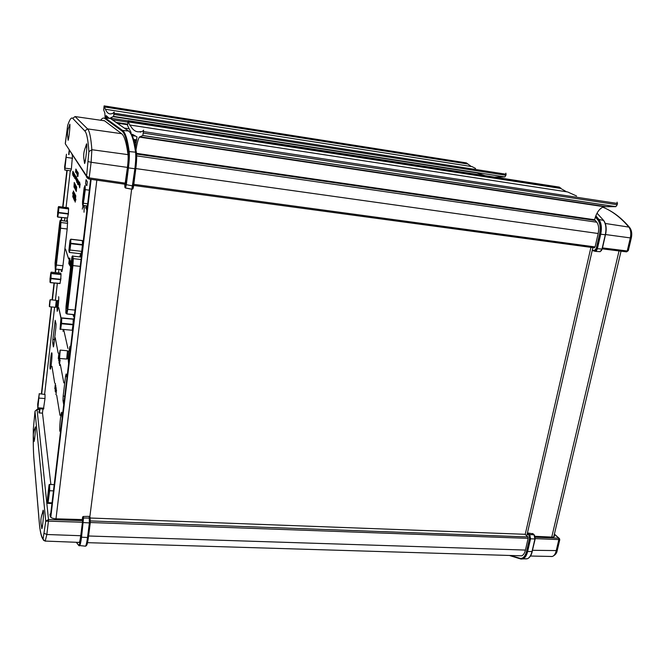<?xml version="1.0" encoding="UTF-8"?>
<svg xmlns="http://www.w3.org/2000/svg" width="665" height="665" viewBox="0 0 665 665"><rect width="100%" height="100%" fill="white"/><g stroke="black" fill="none" stroke-linecap="round" stroke-linejoin="round"><path stroke-width="1" d="M39.509 412.957L39.975 408.809M41.679 393.913L51.596 306.939M52.402 299.932L54.322 283.074M55.519 272.592L55.91 269.15M61.463 220.489L61.787 217.596M62.984 207.123L67.173 170.373M68.977 154.588L69.476 150.199M89.6 518.7L131.645 189.143M131.919 188.868L132.302 185.834M90.615 179.267L50.365 516.771M590.919 247.363L525.209 534.444M594.244 250.605L595.067 251.245L596.995 248.652L596.247 248.494L594.244 250.605L592.34 249.932L592.864 247.629L526.755 535.899L527.819 533.164L529.423 534.652L530.205 538.741L527.586 551.46C526.522 555.707 524.818 558.193 522.474 558.908L521.202 558.982M85.419 147.472L86.583 143.79C87.481 144.222 85.777 161.146 84.596 163.532L84.039 159.982M69.044 126.799L69.792 124.164C70.415 124.38 68.936 138.736 68.138 140.298L67.855 137.713M88.985 179.01L86.641 176.674L86.608 175.942L88.894 151.645C88.071 139.75 86.716 132.859 84.821 130.972L72.718 118.345C71.321 117.048 69.626 119.467 67.639 125.585L65.32 143.848L86.608 175.942L89.26 177.904L125.436 183.166M65.295 143.374L67.672 125.377M602.515 247.904L627.228 250.979L626.364 251.844L602.29 248.86M627.893 250.954L626.563 251.86M602.689 207.156C612.008 210.855 620.728 217.497 628.849 227.089C630.777 229.708 631.268 233.34 630.312 237.995L627.228 250.979L628.342 250.539L631.301 238.045L605.599 234.546M34.713 428.842L35.428 426.888C35.711 429.058 34.647 440.438 34.056 441.535L33.79 439.199M42.361 513.438L43.125 510.196L43.433 510.986C43.815 514.12 42.66 527.154 41.862 528.708L41.371 525.566M48.246 521.152L48.387 519.54M42.493 413.131L39.027 412.923L38.878 411.485L39.451 410.795M82.452 522.241L48.429 521.161L48.512 519.54L82.51 520.637M82.327 519.581L55.993 518.816C52.668 518.567 50.748 517.761 50.241 516.381L49.983 514.037L50.69 514.053M45.212 541.069L46.841 534.502L48.429 521.161L45.752 521.152L48.512 519.54L37.057 409.465L35.037 411.145M33.923 458.709L39.202 521.402C40.008 531.094 41.321 536.863 43.142 538.717L45.752 521.152L35.004 411.394L33.341 428.875C33.134 441.402 33.325 451.352 33.923 458.709L33.932 459.133M535.25 537.22L558.575 538.193L558.858 539.589L535.225 538.617M554.061 535.475C554.851 536.572 554.194 537.112 552.091 537.104L535.076 536.314M554.319 534.411L559.548 538.658L559.44 539.623M532.54 550.288L557.195 550.595L559.789 539.664L558.858 539.589L556.173 550.944C555.383 554.02 554.103 555.865 552.341 556.48L550.354 556.439M41.745 526.988L42.552 525.308M43.483 513.829L42.984 512.025C40.598 517.129 40.241 522.291 41.92 527.528L42.119 527.802M68.138 138.869L68.67 138.046M69.9 126.724L69.559 125.76C67.348 130.024 66.916 134.53 68.254 139.276L68.379 139.484M84.413 161.628L84.638 162.401L85.569 159.259M86.741 148.619L86.566 145.336L86.142 145.959C83.482 151.171 82.984 156.657 84.638 162.401L84.871 162.701M34.065 440.213L34.48 439.573M35.461 428.576L35.17 427.861C33.15 431.984 32.818 436.207 34.164 440.529L34.281 440.712M89.609 518.991L89.925 522.507L87.988 537.461M519.614 555.757L521.618 555.824C523.372 555.192 524.652 553.272 525.441 550.071L528.135 538.351L527.869 536.938L525.059 534.303L90.257 518.018M87.531 540.03L86.691 542.598M594.178 247.787L595.092 246.931L598.176 233.506C599.148 228.677 598.691 224.911 596.796 222.21L595.217 220.381M135.369 168.877L133.391 184.263L133.133 185.36L132.767 185.045M127.539 124.131L116.134 122.385M127.522 124.28L116.417 122.584M133.898 135.56L132.144 135.294M133.923 140.44L136.491 140.822M127.505 124.729L117.248 123.158M128.91 128.744L124.297 128.037M135.585 152.302L136.458 153.041C136.857 156.583 136.633 161.861 135.785 168.877L128.445 167.888L126.317 184.671L125.544 187.962L124.962 187.497L125.702 187.63M108.437 118.303L110.457 118.503L128.528 131.022C131.437 132.95 133.781 140.007 135.569 152.185C135.984 155.893 135.743 161.437 134.854 168.819L131.878 189.184L125.544 187.962M102.51 120.515L104.438 120.731L121.562 133.623C124.264 135.577 126.425 142.559 128.021 154.571C128.312 157.439 128.121 161.72 127.439 167.414L125.037 184.263M124.762 184.23L124.87 187.281L125.635 184.504L127.763 167.73C128.594 160.78 128.827 155.552 128.478 152.044C126.84 139.908 124.646 132.875 121.894 130.955L104.721 118.428C103.491 117.564 102.144 118.171 100.681 120.249M135.785 168.893L133.599 185.926L133.058 185.917L131.928 189.109M132.327 189.076C132.8 189.467 133.224 188.419 133.599 185.926L132.834 188.569M129.401 131.795L128.752 131.196M129.708 132.152C132.46 134.363 134.696 141.213 136.416 152.709M132.626 188.336L132.418 187.43M135.785 168.877L135.793 168.885C136.649 161.828 136.874 156.508 136.466 152.925M110.457 118.503L105.278 117.979L122.543 130.44C125.319 132.352 127.53 139.392 129.185 151.562C129.567 155.203 129.318 160.639 128.445 167.888L127.763 167.73M510.113 555.707L521.069 559.065L522.848 558.908C525.042 558.001 526.638 555.533 527.636 551.501L530.562 538.791L529.756 534.56L528.018 533.347M527.636 551.501L532.025 551.526L534.901 539.082L534.086 534.851L529.756 534.56M532.939 533.795L528.093 533.014M534.577 535.533L535.15 538.991L532.216 551.302L535.042 539.074M510.72 555.607L520.354 558.4C523.189 558.6 525.275 556.198 526.605 551.194L529.523 538.5L528.875 535.109L529.423 534.652M528.06 533.388L529.731 534.652L530.512 538.75L527.586 551.46M602.149 249.059L601.276 250.78M605 223.141C606.264 226.557 606.413 230.431 605.458 234.77L602.249 249.051L605.441 234.82M592.997 250.165L592.881 250.68L595.541 251.387L597.378 248.735L600.728 234.188C601.991 227.887 601.384 222.983 598.916 219.475L595.815 215.809M599.348 251.628L600.171 251.686L602.008 249.043L605.3 234.803C606.547 228.635 605.948 223.839 603.504 220.398L603.778 220.763M593.305 250.713L594.227 250.78M596.247 248.494L599.589 233.964C600.786 227.97 600.212 223.299 597.868 219.949L595.391 216.981M595.774 215.917L598.866 219.566C601.326 223.049 601.925 227.92 600.67 234.171L597.32 248.718C596.771 250.58 595.956 251.428 594.892 251.27L594.784 251.237M596.995 248.652L600.67 234.171M594.352 251.079L593.055 250.181M76.508 542.424L78.703 545.225C79.418 545.383 80.166 542.607 80.931 536.904L82.876 518.534L82.61 517.021L82.302 519.44L82.593 521.111L80.739 535.757C80.108 540.437 79.501 542.715 78.919 542.59L78.811 542.515M82.61 517.021L83.25 516.489L89.201 516.364L89.393 522.898L87.514 537.511C86.882 542.316 86.209 545.209 85.519 546.181L84.804 546.123M89.526 518.077L83.524 518.01L81.546 537.187L80.931 536.904M89.393 522.898L82.751 522.557M84.995 546.14L85.411 546.173M89.542 521.402L90.091 517.137L90.299 522.632L88.42 537.22C87.639 542.973 86.857 545.774 86.093 545.616L85.893 545.475M85.935 546.023L86.807 545.042C87.015 544.327 87.273 544.859 88.42 537.254L87.896 537.461C87.273 542.166 86.616 545.026 85.935 546.023L86.093 545.616M105.128 117.988L104.854 113.067L103.69 109.908L104.114 105.885L466.306 162.875M112.535 113.607L114.181 112.077L113.59 116.367L109.974 118.245M494.494 177.106L504.893 176.915L505.924 175.277L505.874 173.183M504.843 176.923L113.574 116.383L504.893 176.915M107.83 117.348L105.901 117.048L105.843 118.038M109.043 118.129L106.176 115.569L105.901 117.048M113.241 116.658L476.871 172.883L484.86 175.618M127.971 120.855L110.049 118.096M466.398 162.908L471.261 166.491M112.053 113.532C109.376 114.663 107.148 113.241 105.378 109.26L472.075 166.624L475.566 168.453M112.352 119.767L127.755 122.136M105.378 109.26L104.122 105.91M104.322 106.533L467.329 163.582M104.28 106.924L467.262 163.931M594.493 220.273L594.61 219.741C596.505 212.492 599.631 208.153 603.986 206.707L615.84 206.649L617.245 204.729L617.103 202.152M141.221 131.745L140.348 131.62L140.282 132.136L142.933 131.038L143.598 130.165L142.834 135.494L139.351 137.098C138.029 139.176 136.791 144.247 135.652 152.318M131.196 134.571L131.022 132.418L127.572 125.56L128.096 120.623L559.273 187.089M136.275 141.919L134.247 141.62M134.496 142.584L136.101 142.817L134.496 142.568M559.406 187.131L560.67 188.419L128.37 121.944L128.112 120.656M128.428 121.471L560.761 188.004M566.53 191.794L560.67 188.419M128.37 121.944L130.008 125.527L130.066 125.045L567.636 191.961L576.555 195.984M594.61 219.741L136.525 153.349M591.991 219.916L136.549 153.632M135.078 149.01L136.99 136.924L132.435 134.264L132.011 136.475M586.439 203.723L590.661 204.704M140.348 131.62C136.25 132.526 132.825 130.332 130.066 125.045M134.613 136.034L132.169 135.668M133.615 139.442L136.682 139.899M49.675 485.059L49.285 484.428L49.019 485.167L47.622 496.988C47.406 501.676 47.523 503.796 47.988 503.347L49.651 490.72L49.675 485.059M49.301 488.201L49.052 487.794C48.271 490.994 47.905 494.91 47.963 499.531L48.213 499.972C49.002 496.73 49.36 492.807 49.301 488.201M48.237 502.674L52.028 502.831M49.651 490.72L53.449 490.886M85.112 185.394L84.156 187.688L82.56 201.163C82.435 204.604 82.601 206.017 83.05 205.385L85.295 189.65L85.112 185.394M84.688 188.985L84.488 189.043C83.74 190.099 82.585 201.221 83.158 201.902L83.358 201.852C84.106 200.83 85.27 189.567 84.688 188.985M83.682 203.291L87.689 203.806M85.295 189.65L89.318 190.182M66.45 154.23L64.605 166.865L64.804 170.049L66.45 154.23M66.134 157.056L64.971 167.272L66.134 157.056M70.681 170.847L71.379 169.018L72.518 155.086M65.286 168.179L71.379 169.018M66.517 157.414L72.61 158.27M39.227 394.029L37.681 404.22L37.814 408.659L39.227 394.029M39.169 398.119L44.996 398.535L45.037 394.445L39.169 393.73M38.936 396.581L38.03 405.999L38.936 396.581M43.466 409.05L44.996 398.535M38.063 407.82L43.882 408.21M48.479 499.091L49.127 490.346L48.213 498.102M48.129 497.395L49.052 489.648L48.121 497.561C48.163 493.222 48.57 490.263 49.335 488.684M38.578 400.189L38.969 397.163M38.487 401.993L38.304 401.502M38.038 404.104L38.279 401.984M38.454 400.18L38.262 401.136M38.553 400.388L38.08 404.553L38.553 400.388M38.229 405.234L38.08 404.553M83.649 200.988L84.513 191.154L83.466 199.999M84.123 196.042L83.582 195.967L84.372 190.905C83.665 193.216 83.325 196.158 83.325 199.733L83.316 200.032C83.05 197.031 83.557 193.681 84.821 189.991M83.325 199.733L83.582 195.967M65.71 161.337L65.985 158.253M65.112 165.577L65.403 162.784M65.569 161.312L65.328 162.651M65.727 161.121L65.195 165.743L65.727 161.121M61.08 269.707L61.222 271.345L61.853 271.611L62.809 266.84L67.198 228.785L67.572 222.077L67.173 219.001L66.525 221.113M56.982 307.513L57.207 311.32C57.888 310.547 59.119 298.211 58.653 296.814L58.628 296.715M50.091 368.859L50.341 369.133C51.064 368.335 52.377 354.969 51.92 353.024L51.679 352.783C50.956 353.622 49.667 366.764 50.091 368.859M81.246 257.845L80.673 254.097L79.775 256.632M68.204 359.075L68.603 363.83M70.457 348.327L69.966 346.365L68.969 350.921M62.128 418.135L61.679 412.2C60.706 413.381 59.285 428.268 59.867 431.219L60.282 431.685L60.631 430.687M76.417 172.293L76.65 170.306L76.384 172.16M76.708 170.415L76.541 173.299L76.708 170.415M77.123 171.977L76.924 173.997L77.09 172.002M77.065 173.415L77.123 172.925M77.173 174.363L77.364 171.504L77.207 174.371M73.948 173.174L73.566 176.749L73.948 173.174M74.463 176.649L74.596 174.321L74.463 176.649M74.663 176.674L74.596 177.314M75.835 178.353L75.976 176.682L75.785 178.345M75.951 178.735L76.126 176.998L75.926 178.702M76.001 179.068L76.267 177.189L75.968 179.068M76.159 179.317L76.109 179.949M78.719 181.562L78.453 184.38L78.719 181.562M79.434 184.371L79.675 182.119L79.468 184.371M79.617 186.466L79.783 183.424L79.617 186.466M80.083 184.429L80.133 184.006M74.63 188.286L75.087 183.972L74.588 188.278M72.826 197.081L73.441 190.971L72.743 197.073M73.092 197.006L73.2 196.591M73.433 194.08L73.333 194.887M73.507 191.271L73.424 191.986M73.408 192.634L73.516 191.653M72.917 196.366L72.909 196.873M73.582 193.257L73.732 191.636M74.148 192.468L73.707 195.984M73.84 193.773L73.906 192.692M73.757 193.914L73.699 194.995M73.566 197.206L73.458 198.153M75.345 197.605L75.178 198.827M74.738 200.963L75.744 195.676M75.228 199.517L75.486 195.161L74.671 200.955M74.987 200.697L75.22 199.01M75.228 201.163L75.486 199.267M75.752 196.35L75.195 202.135L75.793 195.776L75.17 199.508M61.064 317.978L58.728 307.612L60.931 318.311C61.263 317.396 61.38 318.211 61.271 320.788L60.05 329.308L60.931 318.319M67.913 348.41L63.865 330.422L67.913 348.41M63.823 382.857L60.34 364.553L63.823 382.857M58.163 353.115L55.245 337.787L58.163 353.115M68.586 258.693L65.502 249.067L68.586 258.693M65.652 249.55L68.57 258.835M59.975 415.284L56.691 395.209L59.975 415.284M54.705 383.09L51.953 366.24L54.705 383.09M70.282 266.175L70.548 261.536L70.282 266.175M70.498 266.2L70.914 262.667M59.16 354.711L59.11 355.376M59.044 357.255L58.636 360.405L59.052 357.504M59.243 359.848L59.102 361.976L59.243 359.848M59.501 360.056L59.476 360.704M59.243 361.311L59.401 359.948M59.484 361.128L59.559 360.472M59.459 358.942L59.301 360.131M59.684 358.468L59.21 363.597L59.9 358.485M59.734 358.477L59.675 358.984M59.517 358.967L59.343 358.285M59.102 360.438L59.069 362.741L59.576 358.46L66.7 359.05L67.498 350.788L60.349 350.098M59.784 360.887L59.592 365.534L59.85 360.887M60.05 361.07L60.149 360.355M55.735 385.5L55.652 385.974M55.278 389.698L55.278 390.164M55.353 389.549L55.386 388.784M55.685 386.199L55.777 385.783M55.378 386.864L55.178 391.02L55.785 385.833L55.611 385.16L55.32 386.864M73.183 314.595L73.399 316.207L74.206 316.889M66.932 377.845L66.143 373.946L65.536 376.24L63.175 396.082L62.984 400.48L63.732 404.669M53.882 344.886L55.868 327.72L56.051 324.104L55.22 320.355L52.884 339.383L52.701 342.965L53.416 346.931L53.882 344.886M55.951 394.445L56.018 393.871M56.359 390.962L56.492 390.072M55.81 392.076L56.192 388.269L55.752 392.076M55.386 391.843L56.018 387.221L55.328 391.835M55.669 391.386L55.827 390.23M63.25 330.455L63.175 330.971M69.925 259.616L69.742 260.655M69.576 262.043L69.808 260.605M69.892 258.253L69.019 264.213L69.892 258.253M75.353 194.887L75.095 196.242L75.004 194.197L74.505 200.68L75.353 194.887M75.037 196.117L74.979 196.815M74.904 197.596L74.804 198.744M74.954 197.721L75.103 196.657M79.16 183.158L78.985 184.961L79.193 183.166M78.636 184.712L78.927 181.927L78.636 184.712M77.531 181.711L77.331 182.152M77.207 182.135L77.497 179.359L77.173 182.135M73.79 176.74L74.131 173.499L73.79 176.74M74.031 176.425L74.322 173.947M73.142 174.039L73.283 172.002L73.142 174.039M76.134 171.512L76.267 169.625L75.976 171.495M83.108 205.394L82.277 209.143L83.108 205.394M86.666 185.602L85.561 183.748L86.043 179.691L87.306 181.744L86.849 185.626L87.306 181.761L86.043 179.725L85.569 183.723L86.691 185.602M84.305 205.751L84.006 212.226L84.305 205.751M84.206 205.685L84.147 206.192L83.782 205.477L84.147 206.167L84.197 205.709M83.757 205.477L83.848 207.438L83.74 205.477M75.877 169.035L75.569 172.376L75.877 169.035M75.852 172.11L76.01 169.251L75.852 172.11M73.042 171.537L72.743 174.155L73.067 171.661M72.926 174.031L73.158 171.786L72.926 174.031M72.776 175.327L72.801 174.837L72.776 175.327M73.175 174.895L73.449 172.293L73.175 174.895M73.582 172.476L73.275 175.119L73.582 172.476M74.48 174.055L74.172 176.732L74.48 174.055M75.145 178.428L75.311 175.568L75.145 178.428M75.345 178.794L75.511 175.917L75.345 178.794M75.785 176.35L75.469 179.068L75.785 176.35M76.217 180.356L76.6 176.757L76.217 180.356M76.907 178.311L76.583 181.071L76.907 178.311M76.791 180.955L77.032 178.586L76.791 180.955M76.633 182.31L76.658 181.794L76.633 182.31M77.207 178.893L76.941 181.661L77.207 178.893M77.065 181.886L77.356 179.151L77.065 181.886M78.162 180.523L77.838 183.324L78.162 180.523M73.973 187.023L74.247 182.459L73.973 187.023M74.596 183.116L74.189 187.447L74.596 183.116M74.422 187.896L74.871 183.631L74.422 187.896M75.02 188.494L75.428 184.662L75.02 188.494M75.702 185.119L75.203 189.467L75.702 185.119M76.276 191.495L76.683 187.023L76.276 191.495M69.601 265.327L70.133 260.273L69.601 265.327M70.407 261.012L69.867 264.878L70.407 261.012M70.806 267.654L70.939 268.236M70.939 267.496L70.44 271.777L70.922 267.463M63.275 329.682L62.992 331.286L63.333 329.682M58.902 353.24L58.271 358.593L58.902 353.24M55.976 394.719L56.475 389.973L55.976 394.719M68.246 214.778L68.512 212.468M60.673 280.347L60.939 278.078M82.468 245.909L82.543 244.221M73.009 325.617L73.208 323.439M50.889 484.502L42.477 412.982L42.934 409.008M44.638 394.129L54.605 307.238M55.411 300.231L57.348 283.39M58.545 272.924L58.944 269.475M64.522 220.863L64.854 217.97M66.051 207.513L70.266 170.797M72.069 155.02L72.153 154.322M55.428 383.539L54.796 388.759L55.428 383.539M59.293 358.227L59.044 360.438M59.01 354.944L59.06 354.179M70.681 265.767L70.598 267.255M71.005 263.664L71.072 263.116L71.022 263.664M70.473 266.773L70.906 262.625L70.473 266.773M69.434 258.045L68.794 263.589L69.434 258.045M86.275 205.801L85.66 208.162L86.508 205.826M87.348 205.934L86.458 209.699L87.173 208.112M75.877 200.074L75.793 199.143L75.877 200.074M74.231 200.107L74.655 193.49L74.231 200.107M73.873 199.359L74.272 192.717L73.873 199.359M73.474 198.511L74.123 192.418L73.474 198.511M72.751 193.631L72.668 192.75L72.751 193.631M76.392 186.408L75.885 190.789L76.392 186.408M75.602 190.19L75.877 185.51L75.602 190.19M80.116 183.947L79.659 187.846L80.116 183.947M79.318 186.724L79.684 183.249L79.318 186.724M78.254 184.812L78.62 181.387L78.254 184.812M78.27 183.615L78.545 181.254L78.295 183.731M78.171 183.424L78.412 181.021L78.171 183.424M77.888 184.587L77.913 184.072L77.888 184.587M78.054 183.216L78.295 180.814L78.054 183.216M78.005 180.248L77.506 183.889L78.005 180.248M77.697 179.708L77.356 182.459L77.697 179.708M75.187 175.302L74.879 177.996L75.187 175.302M74.704 178.395L75.054 175.111L74.704 178.395M74.862 174.729L74.538 177.389L74.862 174.729M73.757 172.792L73.441 175.419L73.757 172.792M72.884 171.262L72.585 173.881L72.884 171.262M78.262 172.991L77.938 176.433L78.262 172.991M77.863 174.504L77.763 176.574L77.863 174.504M77.547 176.2L77.572 175.685L77.547 176.2M77.705 174.837L77.946 172.468L77.705 174.837M77.838 172.235L77.497 174.97L77.838 172.235M77.182 175.568L77.207 175.061L77.182 175.568M77.34 174.213L77.581 171.853L77.34 174.213M58.836 353.813L58.337 358.019L58.919 353.788M58.553 357.479L58.645 356.24M58.512 357.363L58.47 358.061M73.607 172.759L73.366 174.887M74.156 176.3L74.455 174.571M74.247 176.333L74.505 174.421M74.896 176.483L74.829 177.031M78.412 183.49L78.628 181.395M78.262 184.446L78.37 183.856M70.424 261.237L70.033 264.595M70.324 263.872L70.216 264.354M70.149 262.151L69.933 264.346L70.149 262.151M69.875 264.886L69.933 264.354M70.241 261.744L70.315 261.129M70.299 260.78L69.833 264.77M76.417 180.057L76.566 179.218M69.368 258.635L68.861 262.999L69.368 258.635M77.024 181.005L77.132 179.899M77.19 179.093L77.098 179.891M77.63 182.459L77.722 182.002M77.755 181.711L77.788 181.146M86.483 205.967L85.91 208.22M87.223 207.721L86.716 209.758M74.945 197.297L74.547 199.982L74.945 197.297M74.513 199.608L74.746 197.596M74.862 196.582L74.937 195.917M74.995 194.878L74.812 196.175M74.796 195.244L74.887 193.964M74.729 195.344L74.53 196.832M74.272 199.234L74.281 199.708M74.754 196.865L74.688 197.53M74.364 198.985L74.613 196.848M74.48 196.724L74.264 199.342L74.48 196.724M74.38 196.873L74.588 195.078M74.704 193.59L74.522 195.186M74.355 196.557L74.256 197.231M74.389 194.936L74.455 193.839M74.114 195.934L73.973 197.164M73.906 198.253L74.048 197.023M74.314 195.069L74.247 196.167M74.106 194.953L74.247 193.723M74.297 192.775L73.657 198.486M75.744 185.668L75.669 186.133M75.411 188.469L75.378 188.951M75.685 188.419L75.777 187.663M75.827 186.848L75.719 187.763M75.453 188.486L75.71 186.15M75.877 189.749L76.184 187.073M75.702 188.91L75.993 186.807M79.218 184.961L79.326 184.338M79.468 183.133L79.501 182.642M79.434 183.133L79.301 184.255M76.3 190.955L76.633 187.488L76.342 190.963M76.034 188.611L76.334 186.882L76.034 188.611M80.066 184.363L79.709 187.43L80.066 184.363M75.037 184.429L74.638 187.821L75.037 184.429M75.652 185.585L75.253 189.001L75.652 185.585M77.83 181.088L77.68 182.551L77.83 181.088M78.029 182.218L77.88 182.966L78.029 182.218M78.645 182.534L78.495 184.014L78.645 182.534M74.272 175.344L74.214 176.383L74.272 175.344M75.569 177.655L75.511 178.71L75.569 177.655M76.134 178.843L75.985 179.567L76.134 178.843M76.292 179.409L76.433 177.971L76.292 179.409M72.759 172.842L72.626 173.54L72.759 172.842M75.037 184.438L75.095 183.981M75.054 183.964L74.995 184.438M74.696 185.493L74.48 187.372M77.855 173.266L77.838 173.698M77.739 174.571L77.722 175.011M77.788 174.928L77.93 173.673M72.951 172.833L72.859 173.565M59.9 358.526L59.825 359.042M59.468 362.749L59.393 363.273M59.85 359.349L59.925 358.859M61.479 323.755L60.656 329.2L72.202 330.256L72.984 324.819L61.479 323.755L61.779 318.136L61.13 317.912M61.005 321.91L60.357 326.947L61.005 321.91M72.543 324.304L72.502 324.778M60.972 322.5L60.756 324.769M61.529 323.273L73.025 324.345L73.241 319.217L61.779 318.136M60.64 329.399L60.058 329.35M61.762 317.895L73.233 318.976L61.795 317.928M61.795 317.937L72.684 318.959M68.911 250.14L70.025 240.422C70.282 239.616 70.424 239.94 70.424 241.403C70.174 246.607 69.725 250.007 69.069 251.586L68.911 250.14M82.394 240.539L70.831 239.184L82.394 240.539L82.427 245.053L70.756 243.698L70.806 239.184L70.158 240.073M69.667 247.978L69.584 248.427M69.21 248.419C69.526 243.706 69.833 241.952 70.124 243.141C69.8 247.87 69.492 249.633 69.21 248.419M70.756 243.698L69.975 250.023L81.712 251.362L82.427 245.053M81.712 251.362L69.975 250.023M69.916 250.381L69.235 252.434L80.831 253.747L81.637 251.727M70.058 244.537L69.8 247.089M58.37 210.098L57.381 216.64L58.246 207.206L58.37 210.098M57.34 216.574L57.764 216.956L58.503 212.426L68.262 213.64L68.611 208.935L58.869 207.704L58.503 212.426M57.589 212.808L58.163 208.877L57.589 212.808M57.764 216.956L67.556 218.162L68.221 214.047L58.453 212.825M57.747 217.098L67.622 218.004M58.562 206.566L58.869 207.447L68.62 208.677L68.329 207.804L58.562 206.566M50.025 278.751L50.814 272.833L50.922 275.942L50 282.118L50.025 278.751M51.413 273.556L61.039 274.579L60.648 279.691L50.997 278.668L51.147 272.126L60.798 273.165L61.047 274.312L51.413 273.282M50.739 276.507L50.232 280.165L50.739 276.507M50.997 278.668L50.341 282.534L60.016 283.539L60.648 279.691M50 282.118L50.341 282.534M60.016 283.539L50.332 282.65L60.083 283.381M69.019 350.837L68.221 359.092M67.921 358.801L68.786 351.245L67.556 351.369M66.899 358.41L67.672 351.07M59.376 356.781L59.85 351.71M60.216 350.081L59.567 358.46M59.966 350.488L59.202 358.119L59.966 350.488M59.833 351.627L59.227 356.847L59.833 351.627M59.85 352.974L59.609 355.534M67.365 305.834L67.414 303.14M67.182 303.14L66.758 307.396L67.182 303.14M72.194 260.389L71.687 264.695L72.128 260.381M72.053 268.402L72.502 265.485M72.194 264.022L71.754 268.352L72.119 264.013M69.069 283.498L68.636 287.77L68.994 283.49M69.268 286.116L69.285 283.514M70.357 286.05L70.415 285.485M69.692 278.178L69.26 282.45L69.617 278.17M69.501 282.475L69.7 282.035M70.989 280.688L71.039 280.148M71.571 262.135L71.138 266.432L71.504 262.135M71.379 266.457L71.587 265.958M69.534 289.89L70.008 285.859M69.659 285.559L69.235 289.857L69.659 285.559M70.116 280.829L70.315 280.364M70.507 279.092L70.54 276.532M70.299 276.515L69.8 280.796L70.232 276.499M68.861 291.503L69.06 291.079M69.052 287.197L68.545 291.461L68.977 287.18M67.996 300.514L68.038 297.845M67.797 297.837L67.373 302.101L67.722 297.812M67.822 298.768L67.589 301.178M69.077 288.128L68.836 290.563M70.332 277.446L70.083 279.89M69.684 286.482L69.443 288.951M71.596 263.082L71.355 265.518M69.717 279.117L69.476 281.528M69.094 284.445L68.852 286.848M72.219 264.944L71.97 267.455M72.219 261.32L71.97 263.797M72.743 259.034L72.377 256.274L71.371 260.672L66.043 306.116L65.818 313.124L66.35 313.464L67.256 309.225L72.743 259.034L73.291 258.635L72.934 265.576L72.41 265.418M80.224 266.374L72.934 265.576L67.78 309.383L66.924 313.905L65.818 313.124M66.234 306.066L66.616 305.077M66.783 303.631L67.231 299.799M67.406 298.352L67.855 294.504M68.021 293.057L68.478 289.209M69.892 277.114L70.349 273.232M70.523 271.769L70.98 267.879M66.583 304.67L66.093 308.876L66.583 304.67M67.198 299.391L66.708 303.614L67.198 299.391M67.822 294.113L67.323 298.336L67.822 294.113M68.445 288.81L67.946 293.049L68.445 288.81M70.315 272.841L69.817 277.114L70.315 272.841M71.047 273.739L71.554 269.425L71.047 273.739M70.415 279.117L70.922 274.811L70.415 279.117M69.783 284.487L70.291 280.189L69.783 284.487M68.528 295.185L69.035 290.913L68.528 295.185M67.905 300.514L68.404 296.249L67.905 300.514M67.281 305.834L67.78 301.578L67.281 305.834M71.055 270.073L71.562 265.776L71.055 270.073M70.432 275.443L70.931 271.145L70.432 275.443M69.177 286.133L69.675 281.86L69.177 286.133M67.921 296.773L68.42 292.525L67.921 296.773M67.198 304.063L66.966 306.474M68.62 295.177L68.645 292.567M68.445 293.456L68.212 295.875M69.875 284.47L69.892 281.918M69.7 282.791L69.459 285.235M67.647 305.917L68.121 301.885M67.805 302.5L67.564 304.944M71.587 266.707L71.346 269.175M71.138 273.714L71.155 271.212M70.956 272.085L70.714 274.545M68.902 295.26L69.376 291.212M69.06 291.835L68.819 294.296M68.271 300.597L68.744 296.557M68.428 297.172L68.187 299.624M70.789 279.184L71.271 275.111M70.947 275.742L70.706 278.228M70.158 284.553L70.64 280.489M70.315 281.112L70.074 283.598M71.155 270.04L71.155 267.571M72.252 269.924L72.302 269.425M70.972 268.444L70.723 270.871M71.421 273.805L71.903 269.716M71.587 270.347L71.338 272.85M70.523 275.41L70.532 272.908M71.621 275.31L71.67 274.786M70.34 273.789L70.099 276.208M68.013 296.765L68.038 294.154M69.102 296.74L69.16 296.133M67.847 295.052L67.614 297.43M69.734 291.403L69.792 290.813M68.47 289.749L68.229 292.143M67.697 307.912L67.921 306.723M66.608 305.609L66.375 307.97M68.478 302.06L68.537 301.436M67.223 300.331L66.99 302.708M56.924 307.405L57.988 307.562M57.622 300.455L57.024 307.471M56.666 307.139L57.381 300.763L56.342 301.112M55.81 306.565L56.483 300.63M50.224 299.716L49.534 306.69M55.519 307.321L56.301 300.364L50.307 299.724M49.983 300.031L49.326 306.449L49.983 300.031M49.867 300.996L49.368 305.41L49.825 300.937M56.134 261.852L56.051 260.514M57.672 248.369L57.581 247.089M56.45 255.643L56.043 259.217L56.409 255.626M60.249 220.938L60.715 220.614L60.914 222.509L60.573 228.195L56.367 265.061L55.669 269.059L55.237 268.81L60.141 228.078L60.216 220.738L59.434 224.595L55.079 262.949L55.228 268.677M55.486 261.561L55.128 265.135L55.444 261.553M55.677 263.307L55.644 261.569M56.425 264.321L55.968 264.695M57.007 248.186L56.641 251.769L56.966 248.178M57.207 249.874L57.165 248.195M58.537 234.728L58.171 238.328L58.495 234.72M58.786 243.922L58.296 244.271L58.711 240.647M58.445 240.622L58.038 244.238L58.404 240.614M57.755 252.933L57.265 253.282L57.68 249.666M57.423 249.649L57.057 253.257L57.423 249.649M57.24 257.43L56.758 257.779L57.165 254.171M56.907 254.146L56.542 257.754L56.866 254.138M59.734 230.265L59.742 228.66M59.526 228.635L59.152 232.26L59.484 228.627M59.218 234.803L59.16 233.174M59.01 233.157L58.595 236.773L58.969 233.149M59.626 227.729L60.041 224.105L59.626 227.729M59.584 230.655L60 227.023L59.584 230.655M55.993 257.114L55.586 260.672L55.993 257.114M56.5 252.65L56.093 256.225L56.5 252.65M57.523 243.706L57.107 247.289L57.523 243.706M58.03 239.217L57.622 242.808L58.03 239.217M59.052 230.223L58.645 233.822L59.052 230.223M59.567 225.709L59.152 229.317L59.567 225.709M59.069 235.194L59.484 231.561L59.069 235.194M58.553 239.716L58.961 236.1L58.553 239.716M57.523 248.743L57.938 245.136L57.523 248.743M55.985 262.226L56.4 258.635L55.985 262.226M58.088 241.279L58.495 237.671L58.088 241.279M57.572 245.776L57.98 242.176L57.572 245.776M57.057 250.264L57.473 246.673L57.057 250.264M56.55 254.745L56.957 251.162L56.55 254.745M55.536 263.681L55.943 260.115L55.536 263.681M58.695 239.334L58.611 238.095M56.242 262.243L56.658 258.66M57.78 248.768L58.188 245.177M58.811 239.741L59.227 236.125M59.775 227.322L59.675 226.158M59.326 235.21L59.742 231.586M58.229 240.88L58.138 239.658M56.7 254.363L56.608 253.074M57.722 245.385L57.631 244.138M59.842 230.68L60.249 227.031M59.941 228.644L59.9 229.068M39.218 412.94L39.692 408.792L39.21 412.94M41.388 393.896L51.305 306.914L41.38 393.888M52.103 299.907L54.031 283.041L52.094 299.898M55.22 272.567L55.37 269.017M61.163 220.456L61.496 217.563M62.685 207.089L66.882 170.331L62.676 207.089M68.678 154.546L69.218 149.8L68.67 154.538M96.832 180.173L55.985 518.816M91.13 179.342L50.781 517.287M551.759 537.087L619.04 250.938M125.652 184.338L126.342 184.438L125.652 184.355M89.002 179.035L125.294 184.28L89.027 179.035M86.625 176.524C86.45 177.397 87.256 178.228 89.044 179.018L91.122 162.277L127.439 167.405M125.793 183.216L126.491 183.316M88.295 161.628L91.122 162.277L91.861 149.708L128.029 154.637M88.894 151.645L91.861 149.708C90.964 137.697 89.526 130.756 87.556 128.894L121.67 133.707M84.821 130.972L87.556 128.894L75.07 116.558L104.538 120.806M72.718 118.345L75.07 116.558M67.639 125.585L68.362 123.499M631.301 238.045C632.207 233.856 631.725 230.439 629.871 227.796L628.849 227.089L605.283 223.473M44.306 533.38L46.841 534.502L80.739 535.724M81.08 535.741L81.728 535.766M39.592 409.607L37.016 409.457M39.202 521.402L39.268 522.141M43.142 538.717L43.192 539.456L45.353 541.21M551.659 556.464L551.086 556.563M90.448 520.919L527.869 536.938M528.135 538.351L90.315 522.515M525.441 550.071L88.578 535.99M136.583 154.064L595.366 220.456M594.261 247.812L133.657 185.452L594.46 247.821M133.798 184.321L595.092 246.931M135.826 168.586L598.176 233.506M596.796 222.21L136.666 155.859M125.394 187.996L131.712 189.217M132.659 185.901L126.317 184.671M128.528 131.022L122.543 130.44L121.894 130.955M135.569 152.185L129.185 151.562L128.478 152.044M105.278 117.979L104.721 118.428M111.13 118.919L128.902 131.229M135.959 152.376C136.375 156.051 136.142 161.545 135.253 168.86M530.562 538.791L535.15 538.991L534.361 535.009L532.599 533.488M525.042 558.833L525.824 558.816M528.875 535.109L527.279 533.629M529.523 538.5L530.205 538.741M526.605 551.194L527.279 551.435C526.215 555.682 524.51 558.168 522.175 558.883L522.474 558.908M520.354 558.4L509.822 555.583M525.558 558.924L527.312 558.766C529.473 557.877 531.044 555.466 532.025 551.526L532.274 551.435C531.327 555.391 529.673 557.835 527.312 558.766L522.848 558.908M597.378 248.735L602.249 249.051L600.187 251.678M600.728 234.188L605.541 234.812C606.771 228.768 606.172 224.03 603.754 220.589M598.916 219.475L603.504 220.398M597.868 219.949L598.55 219.541L595.69 216.142M599.589 233.964L600.345 234.122C601.601 227.879 601.002 223.016 598.55 219.541L598.866 219.566M87.514 537.511L81.546 537.187C80.931 541.909 80.29 544.743 79.634 545.699L78.919 545.608M79.226 545.84L78.703 545.225M83.25 516.489L83.524 518.01L82.876 518.534M505.924 175.277L114.014 114.405M506.14 174.23L114.156 113.208M617.544 203.457L143.598 131.603M617.245 204.729L143.407 133.1M615.69 206.674L142.784 135.535M139.791 136.757L605.458 206.574M74.272 316.291L73.399 316.207M64.222 400.563L62.984 400.48M64.746 396.19L63.175 396.082M66.625 376.324L65.536 376.24M62.011 271.428L61.222 271.345M54.089 343.09L52.701 342.965M54.505 339.532L52.884 339.383M55.744 322.6L54.829 322.517M82.427 240.655L70.823 239.292M70.798 243.232L82.46 244.587M51.047 278.278L60.69 279.3M71.371 260.68C72.327 254.712 71.82 256.89 72.726 255.85L73.291 258.635L81.047 259.508M81.138 257.072L72.984 256.15L72.435 256.549M67.057 313.581L66.168 313.298M74.463 314.72L66.791 313.98M75.012 310.09L67.78 309.383M66.242 308.668L66.542 306.075M66.043 306.133L65.81 312.982M55.079 262.949L59.434 224.604C59.808 221.137 60.183 219.733 60.557 220.389L67.498 221.445M55.07 262.941L55.237 268.81M55.818 259.732L55.935 258.735M56.326 255.269L56.442 254.271M57.348 246.324L57.464 245.31M57.863 241.836L57.971 240.821M58.886 232.833L59.002 231.819M59.401 228.319L59.517 227.297M62.377 269.849L55.602 269.117L55.212 272.559M62.926 265.784L56.367 265.061M67.182 228.984L60.573 228.195M67.614 223.324L60.914 222.509M60.291 221.345L60.457 220.655M61.155 220.456L61.488 217.555M553.721 536.954L621.035 251.187M86.641 176.674L65.303 143.765M602.29 248.843L626.58 251.852M629.489 227.339C622.689 219.342 615.399 213.374 607.627 209.425M39.592 409.565L37.049 409.424L35.012 411.303L33.333 428.983C33.117 441.535 33.316 451.518 33.915 458.933L39.193 521.659C39.983 531.377 41.321 537.312 43.192 539.456C43.242 540.246 44.048 540.795 45.594 541.086L79.285 542.399M559.548 538.658L554.394 534.086M557.195 550.595C556.888 553.13 555.267 555.092 552.341 556.48L530.462 556.031M521.618 555.824L87.514 542.665M532.881 533.646L534.236 534.901M597.029 213.174L603.654 220.464M600.171 251.686L595.541 251.387M594.385 251.121L595.067 251.245M76.425 542.424L78.736 545.475L85.519 546.181M615.84 206.649L142.834 135.494M603.986 206.707L139.351 137.098M49.551 484.444L54.198 484.66M47.988 503.347L51.945 503.513M83.05 205.385L87.439 205.942M64.804 170.049L70.872 170.88M37.814 408.659L43.624 409.058M69.16 350.846L70.141 350.929M68.046 358.809L67.082 358.734M68.387 359.191L69.152 359.258M68.113 306.573L67.514 307.047M72.66 267.904L72.086 268.344M70.133 289.408L69.567 289.849M71.238 279.99L70.739 280.381M69.983 290.663L69.459 291.071M68.728 301.287L68.179 301.719M74.472 314.628L66.924 313.905M69.359 295.975L68.819 296.399M70.606 285.335L70.099 285.734M68.246 305.401L67.689 305.85M72.502 269.267L72.02 269.641M71.87 274.637L71.379 275.019M69.501 294.753L68.936 295.194M68.869 300.081L68.312 300.53M71.388 278.677L70.823 279.125M70.756 284.046L70.191 284.495M72.028 273.298L71.454 273.739M57.705 300.464L58.67 300.555M56.741 307.147L55.935 307.072M49.626 306.748L55.602 307.33M56.592 263.124L56.101 263.506M62.394 269.791L55.669 269.059M56.733 261.91L56.301 262.243M58.271 248.427L57.838 248.76M59.301 239.4L58.869 239.732M59.817 234.87L59.385 235.202M60.332 230.331L59.9 230.672"/></g></svg>
